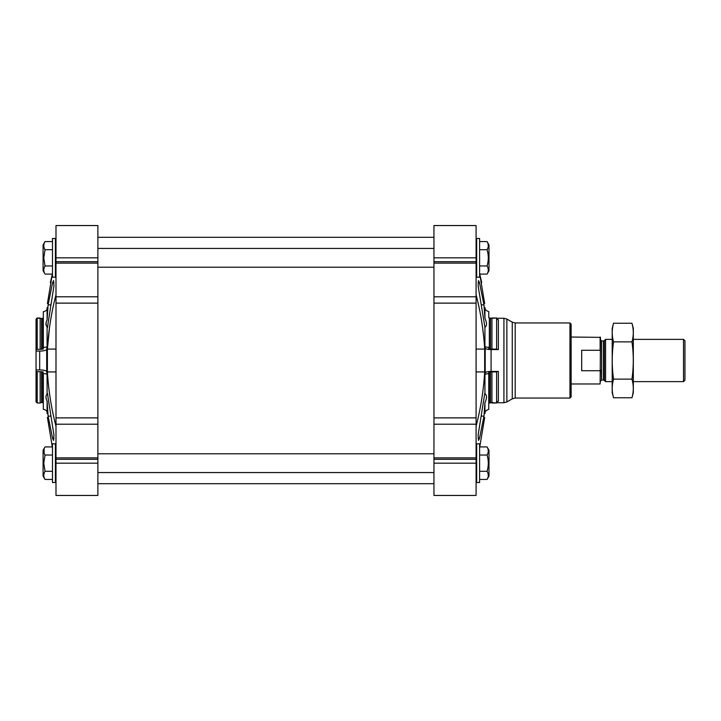 <?xml version="1.0" encoding="UTF-8"?>
<svg xmlns="http://www.w3.org/2000/svg" width="721" height="721" viewBox="0 0 721 721"><rect width="100%" height="100%" fill="white"/><g stroke="black" fill="none" stroke-linecap="round" stroke-linejoin="round"><path stroke-width="1.08" d="M47.406 417.45C47.009 412.304 47.009 412.304 47.406 417.45L52.327 446.912L47.406 417.45M48.1 416.125L47.099 401.164C45.594 397.956 45.594 395.649 47.099 394.225C45.594 395.622 45.594 397.929 47.099 401.164L47.099 411.529A5.867 5.669 0 0 0 43.323 409.312L43.323 373.577A5.867 1.514 0 0 1 47.099 374.172L47.099 394.225C47.253 392.179 47.586 393.423 48.1 397.965L53.949 435.015L53.561 440.414L52.561 438.296L48.1 416.125L50.749 416.125M47.694 412.304L47.811 413.575M55.995 296.8L55.995 495.444L97.885 495.444L97.885 225.556L55.995 225.556L55.995 296.8L97.885 296.8M47.108 307.425L47 309.597A5.867 5.669 0 0 1 43.323 311.688A5.867 5.669 180 0 0 47.099 309.471L47.099 319.836L48.1 304.875L52.561 282.704L53.561 280.586L53.949 285.976L48.1 323.035C47.586 327.568 47.253 328.812 47.099 326.775L47.099 346.828A403.652 104.473 180 0 0 46.703 349.315L46.703 371.685A403.652 104.473 0 0 0 47.099 374.172M55.995 294.772C51.335 312.689 48.469 330.795 47.406 349.072L49.479 327.776M47.406 303.55C47.009 308.696 47.009 308.696 47.406 303.55L52.327 274.088L50.353 282.587M55.995 371.928L47.406 371.928C48.469 390.196 51.335 408.302 55.995 426.228M47.406 371.928L47.406 349.072L55.995 349.072M47.289 327.767L47.099 326.775C45.594 325.351 45.594 323.044 47.099 319.836M47.108 413.575L47 411.403A5.867 5.669 180 0 0 43.323 409.312L43.323 373.577M46.378 325.784L46.054 322.864M43.323 311.688L43.323 347.423A5.867 1.514 180 0 0 47.099 346.828M484.656 417.612L479.753 446.912L484.674 417.45C485.071 412.304 485.071 412.304 484.674 417.45M478.041 438.296L479.519 438.296L478.519 440.414L478.131 435.015L484.791 393.233M484.972 413.575L485.044 412.133A5.867 5.669 180 0 1 488.757 409.402L488.757 373.604A5.867 1.514 0 0 0 484.936 374.388L484.936 393.711C487.017 395.135 487.017 398.109 484.936 402.642L483.98 416.125L479.519 438.296M476.085 296.8L476.085 424.2L433.952 424.2L433.952 225.556L476.085 225.556L476.085 296.8L433.952 296.8M476.085 371.928L484.674 371.928L484.674 349.072C483.611 330.795 480.745 312.689 476.085 294.772M498.373 349.568L498.373 319.7A1.757 1.703 180 0 1 496.616 317.997L496.616 349.108A1.757 0.46 180 0 0 498.373 349.568L491.073 349.568A5.867 1.514 180 0 1 485.215 348.108A403.652 104.473 180 0 0 484.936 346.612L484.936 327.289L478.131 285.976L478.519 280.586L479.519 282.704L483.98 304.875L484.936 318.358L484.936 308.678A5.867 5.669 180 0 0 488.757 311.598L488.757 317.276A1.172 1.136 180 0 0 489.343 318.258A2.343 2.271 180 0 0 490.514 318.565L490.514 349.261L491.929 349.108L491.929 317.997L490.514 318.565M484.791 327.767L484.936 327.289C487.017 325.847 487.017 322.864 484.936 318.358L484.53 310.481M488.757 409.402A5.867 5.669 0 0 0 484.936 412.322L484.936 402.642M484.936 374.388A403.652 104.473 0 0 0 485.215 372.892A5.867 1.514 0 0 1 491.073 371.432L498.373 371.432A1.757 0.46 0 0 0 496.616 371.892L496.616 403.003L491.929 403.003L491.929 371.892L496.616 371.892M484.674 371.928C483.611 390.196 480.745 408.302 476.085 426.228M483.692 337.031L482.601 327.776M484.674 303.55C485.071 308.696 485.071 308.696 484.674 303.55C485.071 308.696 485.071 308.696 484.674 303.55L479.753 274.088L481.727 282.587M433.952 424.2L433.952 495.444L476.085 495.444L476.085 463.17L433.952 463.17M476.085 424.2L476.085 463.17M515.2 398.046L515.2 322.954L569.96 322.954L569.96 398.046L515.2 398.046L512.27 398.839L506.863 401.957L506.863 319.043L503.925 318.258L503.925 402.742L506.863 401.957M569.96 322.954L571.131 324.126L571.131 396.874L569.96 398.046M496.616 349.108L491.929 349.108M503.925 318.258L496.634 318.258A1.757 1.703 0 0 1 496.616 317.997L491.073 318.34M484.936 346.612A5.867 1.514 180 0 0 488.757 347.396L488.757 348.919L489.343 349.18A2.343 0.604 180 0 0 490.514 349.261M503.925 402.742L496.634 402.742A1.757 1.703 180 0 0 496.616 403.003L490.514 402.435A2.343 2.271 0 0 0 489.343 402.742A1.172 1.136 0 0 0 488.757 403.724M496.616 317.997L491.929 317.997M488.757 317.276L488.757 311.598A5.867 5.669 0 0 1 485.044 308.867L484.972 307.425M488.757 373.604L488.757 372.081L489.343 371.82A2.343 0.604 0 0 1 490.514 371.739L491.929 371.892M490.514 402.435L490.514 371.739M498.373 371.432L498.373 401.3A1.757 1.703 0 0 0 496.616 403.003M476.671 463.17L476.671 482.538L479.6 482.538L479.6 443.812L476.671 443.812L476.671 463.17M476.671 257.83L476.671 277.188L479.6 277.188L479.6 238.462L476.671 238.462L476.671 257.83M487.973 473.318L488.315 475.364M479.6 479.429L487.054 479.429C488.703 476.734 488.703 474.021 487.054 471.3C488.703 465.883 488.703 460.467 487.054 455.041C488.703 452.337 488.703 449.634 487.054 446.912L479.6 446.912M479.6 471.3L487.054 471.3M479.6 455.041L487.054 455.041M487.973 448.931L488.315 450.976M487.054 446.912L488.991 450.264L488.991 476.085L487.054 479.429M487.973 267.969L488.315 270.024M479.6 274.088L487.054 274.088C488.703 271.384 488.703 268.672 487.054 265.959C488.703 260.533 488.703 255.117 487.054 249.7C488.703 246.997 488.703 244.284 487.054 241.571L479.6 241.571M479.6 265.959L487.054 265.959M479.6 249.7L487.054 249.7M487.973 243.581L488.315 245.636M487.054 241.571L488.991 244.915L488.991 270.736L487.054 274.088M43.323 317.276A1.172 1.136 180 0 1 42.737 318.258A2.343 2.271 180 0 1 41.566 318.565L37.222 317.997L36.05 319.133L36.05 371.585L41.566 371.739A2.343 0.604 0 0 1 42.737 371.82L43.323 372.081M37.222 371.892L37.222 403.003L40.151 403.003L37.222 403.003L36.05 401.867L36.05 371.585M36.05 351.082L39.673 351.082A7.039 1.821 180 0 0 46.703 349.315M46.703 371.685A7.039 1.821 0 0 0 39.673 369.918L36.05 369.918M43.323 347.423L43.323 348.919L42.737 349.18A2.343 0.604 180 0 1 41.566 349.261L36.05 349.415M41.566 318.565L41.566 349.261M37.222 349.108L37.222 317.997L40.151 317.997L40.151 349.108M43.323 403.724A1.172 1.136 0 0 0 42.737 402.742A2.343 2.271 180 0 0 41.566 402.435L41.566 371.739M37.222 317.997L36.05 319.133M42.737 371.82L42.737 402.742A2.343 2.271 0 0 0 41.566 402.435L40.151 403.003L40.151 371.892M52.48 463.17L52.48 482.538L55.409 482.538L55.409 443.812L52.48 443.812L52.48 463.17M52.48 257.83L52.48 277.188L55.409 277.188L55.409 238.462L52.48 238.462L52.48 257.83M52.48 479.429L45.026 479.429C43.377 476.734 43.377 474.021 45.026 471.3L43.765 463.17L45.026 455.041C43.377 452.337 43.377 449.634 45.026 446.912L52.48 446.912M44.107 473.318L43.765 475.364M52.48 471.3L45.026 471.3M52.48 455.041L45.026 455.041M44.107 448.931L44.107 453.031M43.089 450.264L45.026 446.912L43.089 450.264L43.089 476.085L45.026 479.429L43.089 476.085M52.48 274.088L45.026 274.088C43.377 271.384 43.377 268.672 45.026 265.959L43.765 257.83L45.026 249.7C43.377 246.997 43.377 244.284 45.026 241.571L52.48 241.571M44.107 267.969L43.765 270.024M52.48 265.959L45.026 265.959M52.48 249.7L45.026 249.7M44.107 243.581L43.765 245.636M43.089 244.915L45.026 241.571L43.089 244.915L43.089 270.736L45.026 274.088L43.089 270.736M600.467 351.055L600.133 350.271L581.685 350.271L581.685 370.729L600.133 370.729L600.467 369.945L600.133 383.969L600.467 337.365L571.131 337.031M600.133 350.271L600.133 337.031M683.508 339.375L683.508 381.625L684.95 380.183L684.95 340.817L683.508 339.375L633.317 339.375M612.201 381.625L605.568 381.625L605.568 339.375L612.201 339.375M613.553 323.242L612.201 328.289L612.201 392.711L613.553 397.758C611.787 391.548 611.787 385.338 613.553 379.129C611.796 366.872 611.796 354.453 613.553 341.871C611.787 335.662 611.787 329.452 613.553 323.242L631.966 323.242C633.723 329.452 633.723 335.662 631.966 341.871C633.723 354.128 633.723 366.547 631.966 379.129C633.723 385.338 633.723 391.548 631.966 397.758L613.553 397.758M613.553 341.871L631.966 341.871M613.553 379.129L631.966 379.129M631.966 323.242L633.317 328.289L633.317 392.711L631.966 397.758M481.331 416.125L483.98 416.125M485.215 348.108L485.215 372.892M491.073 349.568L491.073 371.432M476.085 257.83L433.952 257.83M476.085 261.705L433.952 261.705M476.085 263.138L433.952 263.138M476.085 303.117L433.952 303.117M476.085 417.883L433.952 417.883M476.085 457.862L433.952 457.862M476.085 459.295L433.952 459.295M515.2 322.954L512.27 322.161L512.27 398.839M476.085 349.072L484.674 349.072M489.343 318.258L489.343 349.18M489.343 402.742L489.343 371.82M481.331 304.875L483.98 304.875M478.041 282.704L479.519 282.704M55.995 257.83L97.885 257.83M55.995 261.705L97.885 261.705M55.995 263.138L97.885 263.138M55.995 303.117L97.885 303.117M55.995 417.883L97.885 417.883M55.995 424.2L97.885 424.2M55.995 457.862L97.885 457.862M55.995 459.295L97.885 459.295M55.995 463.17L97.885 463.17M39.673 351.082L39.673 369.918M42.737 318.258L42.737 349.18M54.039 438.296L52.561 438.296M50.749 304.875L48.1 304.875M54.039 282.704L52.561 282.704M604.324 340.618L603.495 340.961L603.495 380.039L604.324 380.382L604.324 340.618L605.568 339.375M603.495 380.039L601.638 380.039L601.638 340.961L600.467 339.789M491.073 402.742L488.91 403.156M488.91 317.844L491.073 318.258M512.27 322.161L506.863 319.043M433.952 237.29L97.885 237.29M433.952 483.71L97.885 483.71M476.085 481.952L476.671 482.538M476.085 444.397L476.671 443.812M476.085 276.603L476.671 277.188M476.085 239.048L476.671 238.462M55.995 444.397L55.409 443.812M55.995 481.952L55.409 482.538M55.995 239.048L55.409 238.462M55.995 276.603L55.409 277.188M97.885 472.561L433.952 472.561M97.885 453.788L433.952 453.788M97.885 267.212L433.952 267.212M97.885 248.439L433.952 248.439M600.133 383.969L571.131 383.969M683.508 381.625L633.317 381.625M604.324 380.382L605.568 381.625M603.495 340.961L601.638 340.961M601.638 380.039L600.467 381.211"/></g></svg>
